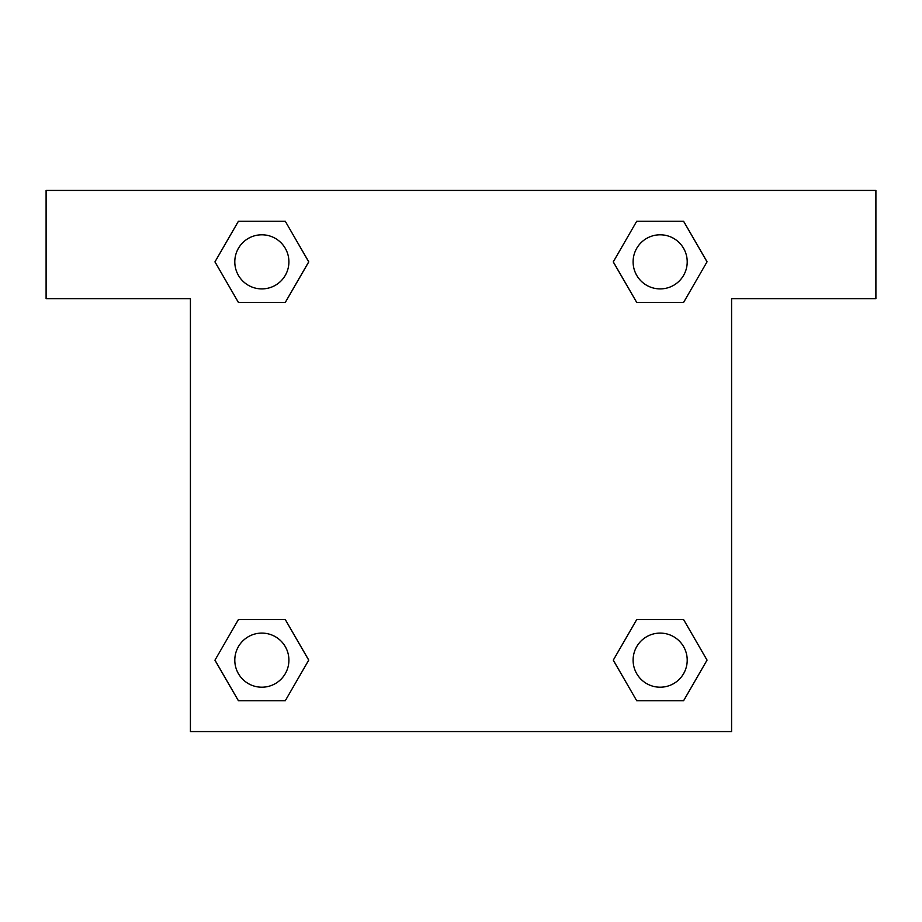 <?xml version="1.0" encoding="UTF-8"?>
<svg xmlns="http://www.w3.org/2000/svg" width="922" height="922" viewBox="0 0 922 922"><rect width="100%" height="100%" fill="white"/><g stroke="black" fill="none" stroke-linecap="round" stroke-linejoin="round"><path stroke-width="1.38" d="M683.582 221.257L636.722 221.257L683.582 221.257L707.024 261.848L683.582 302.439L636.722 302.439L657.57 302.439L636.722 302.439L613.234 261.883L636.722 302.439L613.28 261.848L636.722 221.257L683.582 221.257L707.07 261.813M683.582 619.561L636.722 619.561L683.582 619.561L707.024 660.152L683.582 700.743L636.722 700.743L613.28 660.152L636.722 619.561L683.582 619.561L707.07 660.117M614.213 661.766A252.547 252.547 0 0 1 614.167 661.8L636.722 700.743L683.582 700.743L636.722 700.743M264.43 302.439L238.418 302.439L285.278 302.439L238.418 302.439L214.976 261.848L238.418 221.257L285.278 221.257L308.72 261.848L285.278 302.439L264.43 302.439L285.278 302.439L308.766 261.883M238.418 700.743L285.278 700.743L238.418 700.743L214.976 660.152L238.418 619.561L285.278 619.561L264.43 619.561L285.278 619.561L308.766 660.117L285.278 619.561L308.72 660.152L285.278 700.743L238.418 700.743L214.93 660.187M875.9 190.416L46.1 190.416L46.1 298.647L190.416 298.647L190.416 731.584L731.584 731.584L731.584 298.647L875.9 298.647L875.9 190.416M238.418 302.439L214.93 261.883M285.278 221.257L238.418 221.257L285.278 221.257L308.766 261.813M687.213 660.152A27.061 27.061 0 0 0 646.622 636.722A27.061 27.061 0 0 0 646.622 683.582A27.061 27.061 0 0 0 687.213 660.152M238.418 619.561L285.278 619.561L238.418 619.561M288.909 660.152A27.061 27.061 0 0 0 248.318 636.722A27.061 27.061 0 0 0 248.318 683.582A27.061 27.061 0 0 0 288.909 660.152M683.582 302.439L636.722 302.439L683.582 302.439M687.213 261.848A27.061 27.061 0 0 0 646.622 238.418A27.061 27.061 0 0 0 646.622 285.278A27.061 27.061 0 0 0 687.213 261.848M288.909 261.848A27.061 27.061 0 0 0 248.318 238.418A27.061 27.061 0 0 0 248.318 285.278A27.061 27.061 0 0 0 288.909 261.848M636.722 619.561L657.57 619.561M264.43 619.561L285.278 619.561M657.57 302.439L636.722 302.439"/></g></svg>
